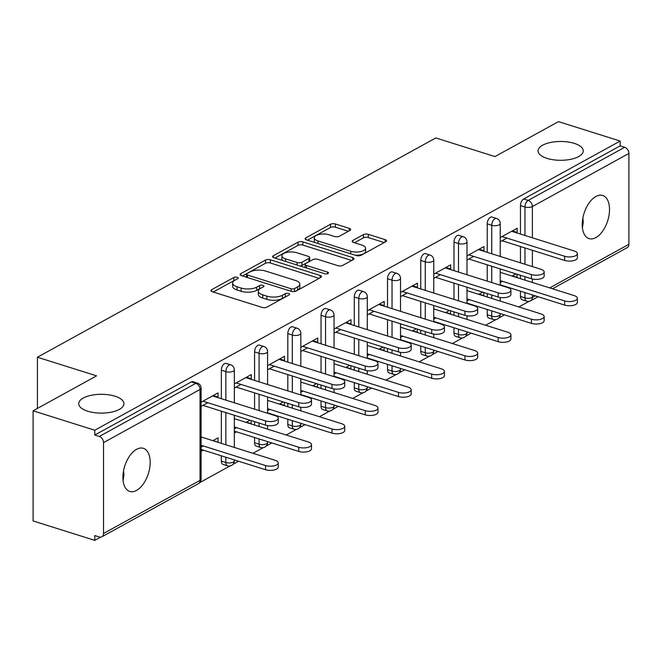 <?xml version="1.0" encoding="UTF-8"?>
<svg xmlns="http://www.w3.org/2000/svg" width="662" height="662" viewBox="0 0 662 662"><rect width="100%" height="100%" fill="white"/><g stroke="black" fill="none" stroke-linecap="round" stroke-linejoin="round"><path stroke-width="0.99" d="M114.973 396.207A22.607 9.409 180 0 1 123.943 403.712A22.607 9.409 180 0 1 111.406 412.136A22.607 9.409 180 0 1 87.698 411.218A22.607 9.409 180 0 1 78.728 403.712A22.607 9.409 180 0 1 91.265 395.288A22.607 9.409 180 0 1 114.973 396.207M123.546 470.839L123.943 475.184L123.082 480.513M574.302 143.381A22.607 9.409 180 0 1 583.272 150.886A22.607 9.409 180 0 1 570.735 159.31A22.607 9.409 180 0 1 547.027 158.392A22.607 9.409 180 0 1 538.057 150.886A22.607 9.409 180 0 1 550.594 142.462A22.607 9.409 180 0 1 574.302 143.381M582.874 218.013L583.272 222.358L582.411 227.687M237.253 277.279A2.425 1.01 0 0 0 233.852 277.477L211.633 289.708A3.467 1.44 0 0 0 210.93 290.577A3.467 1.44 0 0 0 212.312 291.727L262.078 307.4A3.467 1.44 0 0 0 266.935 307.118L289.153 294.888A2.425 1.01 0 0 0 289.65 294.276A2.425 1.01 0 0 0 288.682 293.473A2.425 1.01 0 0 0 285.281 293.671L282.409 295.252A11.097 4.617 0 0 1 266.869 296.146L262.723 294.838A11.097 4.617 0 0 1 258.321 291.156A11.097 4.617 0 0 1 260.563 288.375L263.443 286.787A2.425 1.01 0 0 0 263.931 286.183A2.425 1.01 0 0 0 262.971 285.372A2.425 1.01 0 0 0 259.57 285.57L256.69 287.151A11.097 4.617 0 0 1 241.15 288.053L237.004 286.745A11.097 4.617 0 0 1 232.602 283.063A11.097 4.617 0 0 1 234.853 280.274L237.724 278.694A2.425 1.01 0 0 0 238.212 278.081A2.425 1.01 0 0 0 237.253 277.279M234.613 280.415A2.425 1.01 0 0 0 233.852 280.688L213.255 292.025M286.025 296.609A2.425 1.01 0 0 0 285.281 296.882L282.409 298.463L282.409 295.252M260.323 288.508A2.425 1.01 0 0 0 259.57 288.781L256.69 290.37L256.69 287.151M595.874 196.498A22.607 12.396 107.5 0 0 582.701 219.006A22.607 12.396 107.5 0 0 589.089 238.61A22.607 12.396 107.5 0 0 595.874 237.6A22.607 12.396 107.5 0 0 609.057 215.092A22.607 12.396 107.5 0 0 602.668 195.489A22.607 12.396 107.5 0 0 595.874 196.498M136.546 449.324A22.607 12.396 107.5 0 0 123.372 471.832A22.607 12.396 107.5 0 0 129.76 491.436A22.607 12.396 107.5 0 0 136.546 490.426A22.607 12.396 107.5 0 0 149.72 467.918A22.607 12.396 107.5 0 0 143.331 448.315A22.607 12.396 107.5 0 0 136.546 449.324M350.016 230.409A3.467 1.44 0 0 0 350.719 229.532A3.467 1.44 0 0 0 349.337 228.382L335.377 223.988A3.467 1.44 0 0 0 330.52 224.269L305.844 237.848A3.467 1.44 0 0 0 305.141 238.725A3.467 1.44 0 0 0 306.514 239.876L356.288 255.54A3.467 1.44 0 0 0 361.146 255.259L385.822 241.68A3.467 1.44 0 0 0 386.525 240.811A3.467 1.44 0 0 0 385.152 239.661L368.279 234.348A3.467 1.44 0 0 0 363.421 234.629L352.863 240.438A3.467 1.44 0 0 0 352.159 241.307A3.467 1.44 0 0 0 353.541 242.466L361.899 245.097A9.276 3.864 0 0 1 365.581 248.176A9.276 3.864 0 0 1 360.442 251.634A9.276 3.864 0 0 1 350.711 251.254L317.95 240.935A9.276 3.864 0 0 1 314.268 237.857A9.276 3.864 0 0 1 319.415 234.406A9.276 3.864 0 0 1 329.138 234.778L334.6 236.5A3.467 1.44 0 0 0 339.457 236.218L350.016 230.409M103.529 533.489L200.032 480.372L200.032 389.488L103.529 442.613L103.529 533.489A5.296 3.84 -118.8 0 1 101.857 536.799A5.296 3.84 -118.8 0 1 99.3 536.973L94.79 535.558L94.79 540.374L33.1 520.953L33.1 410.804L96.586 375.859L37.428 357.232L435.828 137.944L494.986 156.571L558.471 121.626L620.17 141.047L94.79 430.226L94.79 435.042L99.3 436.465L195.811 383.339L191.301 381.924L94.79 435.042M33.1 410.804L94.79 430.226M270.336 259.785A3.467 1.44 0 0 0 265.487 260.067L240.811 273.646A3.467 1.44 0 0 0 240.107 274.523A3.467 1.44 0 0 0 241.481 275.673L291.255 291.338A3.467 1.44 0 0 0 296.113 291.057L320.789 277.477A3.467 1.44 0 0 0 321.484 276.608A3.467 1.44 0 0 0 320.11 275.458L270.336 259.785L270.336 262.996A3.467 1.44 0 0 0 265.487 263.277L242.424 275.971M273.323 255.747L297.999 242.168A3.467 1.44 0 0 1 302.857 241.887L352.631 257.559A3.467 1.44 0 0 1 354.005 258.71A3.467 1.44 0 0 1 353.301 259.578L342.742 265.388A3.467 1.44 0 0 1 337.885 265.669L317.702 259.314A3.467 1.44 0 0 0 312.845 259.595L305.836 263.451A3.467 1.44 0 0 0 305.141 264.32A3.467 1.44 0 0 0 306.514 265.479L327.524 272.09A2.425 1.01 0 0 1 328.493 272.893A2.425 1.01 0 0 1 327.144 273.803A2.425 1.01 0 0 1 324.603 273.704L274.002 257.775A3.467 1.44 0 0 1 272.62 256.624A3.467 1.44 0 0 1 273.323 255.747L273.323 257.493M37.428 357.232L37.428 408.421M103.529 442.613A5.296 3.84 -118.8 0 0 99.3 436.465M620.17 141.047L620.17 145.863L624.671 147.287A5.296 3.84 61.2 0 1 628.9 153.435L628.9 244.311A5.296 3.84 61.2 0 1 627.228 247.621L552.464 288.773M529.112 301.318L518.867 306.953M504.452 314.889L498.825 317.983M495.879 319.605L485.635 325.249M471.22 333.185L465.593 336.279M462.639 337.901L452.394 343.545M437.987 351.472L432.352 354.575M429.406 356.197L419.162 361.833M404.747 369.768L399.12 372.863M396.174 374.493L385.921 380.129M371.514 388.064L365.887 391.159M362.933 392.781L352.689 398.425M338.274 406.352L332.647 409.455M329.701 411.077L319.456 416.712M305.041 424.648L299.414 427.743M296.46 429.373L286.216 435.008M271.809 442.944L266.174 446.039M263.228 447.661L252.983 453.304M238.568 461.232L232.941 464.335M229.995 465.957L199.709 482.631M100.649 537.147L94.79 540.374M217.724 442.199L213.214 440.511M218.038 442.026L218.038 437.855L212.899 440.685M217.351 397.448L218.038 397.068L213.214 395.553M218.038 397.068L218.038 392.897L201.107 402.215M203.308 445.956L201.107 447.173M201.107 451.352L203.308 450.135M201.107 406.394L207.769 402.728M487.224 223.855A5.296 2.905 -72.5 0 1 490.418 217.277A5.296 2.905 -72.5 0 1 492.015 217.045L496.517 218.46A5.296 2.905 -72.5 0 0 494.928 218.7A5.296 2.905 107.5 0 0 491.734 225.279L487.224 223.855L487.224 252.354M487.224 314.74L491.734 316.155A5.296 2.905 -72.5 0 0 493.339 319.448L488.829 318.033A5.296 2.905 -72.5 0 1 487.224 314.74L487.224 309.46M487.224 296.99L487.224 293.58M487.224 281.11L487.224 264.825M520.464 296.444L524.966 297.859A5.296 2.905 -72.5 0 0 526.571 301.16L522.07 299.737A5.296 2.905 -72.5 0 1 520.464 296.444L520.464 291.172M520.464 278.702L520.464 275.293M520.464 262.822L520.464 246.529M520.464 234.058L520.464 205.559A5.296 2.905 -72.5 0 1 523.659 198.989L528.16 200.404L624.671 147.287M620.17 145.863L523.659 198.989M191.301 381.924A5.296 2.905 -72.5 0 1 192.89 381.684L197.4 383.108A5.296 2.905 -72.5 0 0 195.811 383.339A5.296 3.84 -118.8 0 1 200.032 389.488A5.296 2.209 0 0 0 201.107 388.155A5.296 5.296 0 0 0 197.4 383.108M483.608 295.856L483.922 292.546M468.729 304.048L469.192 303.784M482.722 292.165L478.783 294.333M469.192 299.613L466.991 300.829M483.235 251.097L483.922 250.724L483.922 246.545L466.991 255.871M466.991 260.042L473.653 256.376M420.759 260.439A5.296 2.905 -72.5 0 1 423.953 253.869A5.296 2.905 -72.5 0 1 425.542 253.629L430.052 255.052A5.296 2.905 -72.5 0 0 428.455 255.284A5.296 2.905 107.5 0 0 425.261 261.862L420.759 260.439L420.759 288.946M420.759 351.323L425.261 352.747A5.296 2.905 -72.5 0 0 426.866 356.04L422.356 354.617A5.296 2.905 -72.5 0 1 420.759 351.323L420.759 346.052M420.759 333.582L420.759 330.173M420.759 317.702L420.759 301.417M417.134 332.44L417.449 329.13M402.256 340.632L402.728 340.376M416.257 328.749L412.31 330.926M402.728 336.197L400.518 337.413M416.762 287.689L417.449 287.308L417.449 283.137L400.518 292.455M400.518 296.626L407.18 292.96M354.286 297.031A5.296 2.905 -72.5 0 1 357.48 290.452A5.296 2.905 -72.5 0 1 359.069 290.221L363.579 291.636A5.296 2.905 -72.5 0 0 361.99 291.876A5.296 2.905 107.5 0 0 358.787 298.446L354.286 297.031L354.286 325.53M354.286 387.907L358.787 389.33A5.296 2.905 -72.5 0 0 360.393 392.624L355.891 391.209A5.296 2.905 -72.5 0 1 354.286 387.907L354.286 382.636M354.286 370.166L354.286 366.756M354.286 354.286L354.286 338.001M350.67 369.032L350.984 365.714M335.783 377.216L336.255 376.959M349.784 365.341L345.837 367.509M336.255 372.789L334.053 373.997M350.297 324.272L350.984 323.892L350.984 319.721L334.053 329.039M334.053 333.218L340.707 329.552M287.813 333.615A5.296 2.905 -72.5 0 1 291.007 327.045A5.296 2.905 -72.5 0 1 292.596 326.805L297.106 328.22A5.296 2.905 -72.5 0 0 295.517 328.46A5.296 2.905 107.5 0 0 292.323 335.038L287.813 333.615L287.813 362.114M287.813 424.499L292.323 425.914A5.296 2.905 -72.5 0 0 293.928 429.208L289.418 427.793A5.296 2.905 -72.5 0 1 287.813 424.499L287.813 419.228M287.813 406.758L287.813 403.34M287.813 390.878L287.813 374.584M284.197 405.616L284.511 402.306M269.31 413.808L269.782 413.551M283.311 401.925L279.372 404.093M269.782 409.373L267.58 410.589M283.824 360.864L284.511 360.484L284.511 356.305L267.58 365.631M267.58 369.801L274.233 366.136M221.34 370.207A5.296 2.905 -72.5 0 1 224.542 363.628A5.296 2.905 -72.5 0 1 226.131 363.388L230.633 364.812A5.296 2.905 -72.5 0 0 229.044 365.043A5.296 2.905 107.5 0 0 225.85 371.622L221.34 370.207L221.34 398.706M221.34 461.083L225.85 462.506A5.296 2.905 -72.5 0 0 227.455 465.8L222.945 464.376A5.296 2.905 -72.5 0 1 221.34 461.083L221.34 455.812M221.34 443.341L221.34 411.176M250.592 379.152L251.279 378.78L251.279 374.601L234.34 383.919M234.34 388.098L241.001 384.432M250.956 423.912L251.279 420.602M234.34 433.056L236.549 431.839M250.079 420.221L246.132 422.389M236.549 427.669L234.34 428.877M254.58 351.911A5.296 2.905 -72.5 0 1 257.775 345.332A5.296 2.905 -72.5 0 1 259.363 345.101L263.873 346.516A5.296 2.905 -72.5 0 0 262.284 346.756A5.296 2.905 107.5 0 0 259.082 353.326L254.58 351.911L254.58 380.41M254.58 442.795L259.082 444.21A5.296 2.905 -72.5 0 0 260.687 447.504L256.186 446.089A5.296 2.905 -72.5 0 1 254.58 442.795L254.58 437.516M254.58 425.045L254.58 421.636M254.58 409.166L254.58 392.88M317.057 342.568L317.743 342.188L317.743 338.017L300.813 347.335M300.813 351.505L307.474 347.848M317.429 387.32L317.743 384.01M302.551 395.512L303.022 395.255M316.544 383.637L312.605 385.805M303.022 391.077L300.813 392.293M321.045 315.327A5.296 2.905 -72.5 0 1 324.248 308.749A5.296 2.905 -72.5 0 1 325.836 308.509L330.346 309.932A5.296 2.905 -72.5 0 0 328.749 310.164A5.296 2.905 107.5 0 0 325.555 316.742L321.045 315.327L321.045 343.826M321.045 406.203L325.555 407.627A5.296 2.905 -72.5 0 0 327.16 410.92L322.651 409.497A5.296 2.905 -72.5 0 1 321.045 406.203L321.045 400.932M321.045 388.462L321.045 385.052M321.045 372.582L321.045 356.297M383.53 305.976L384.217 305.604L384.217 301.425L367.286 310.751M367.286 314.922L373.947 311.256M383.902 350.736L384.217 347.426M369.024 358.928L369.487 358.672M383.017 347.045L379.078 349.213M369.487 354.493L367.286 355.709M387.518 278.735A5.296 2.905 -72.5 0 1 390.712 272.156A5.296 2.905 -72.5 0 1 392.309 271.925L396.811 273.34A5.296 2.905 -72.5 0 0 395.222 273.58A5.296 2.905 107.5 0 0 392.028 280.158L387.518 278.735L387.518 307.234M387.518 369.619L392.028 371.034A5.296 2.905 -72.5 0 0 393.633 374.328L389.124 372.913A5.296 2.905 -72.5 0 1 387.518 369.619L387.518 364.34M387.518 351.878L387.518 348.46M387.518 335.99L387.518 319.705M450.003 269.393L450.69 269.012L450.69 264.841L433.759 274.159M433.759 278.338L440.412 274.672M450.375 314.144L450.69 310.834M435.488 322.336L435.96 322.08M449.49 310.461L445.551 312.63M435.96 317.909L433.759 319.117M453.991 242.151A5.296 2.905 -72.5 0 1 457.185 235.573A5.296 2.905 -72.5 0 1 458.774 235.341L463.284 236.756A5.296 2.905 -72.5 0 0 461.695 236.996A5.296 2.905 107.5 0 0 458.501 243.566L453.991 242.151L453.991 270.65M453.991 333.027L458.501 334.451A5.296 2.905 -72.5 0 0 460.098 337.744L455.597 336.321A5.296 2.905 -72.5 0 1 453.991 333.027L453.991 327.756M453.991 315.286L453.991 311.876M453.991 299.406L453.991 283.121M516.476 232.809L517.163 232.428L517.163 228.258L500.224 237.575M500.224 241.746L506.885 238.08M516.84 277.56L517.163 274.25M501.962 285.752L502.433 285.496M515.963 273.869L512.016 276.046M502.433 281.317L500.224 282.533M251.279 423.738L246.454 422.215M251.279 378.78L246.454 377.257M284.511 405.442L279.687 403.919M284.511 360.484L279.687 358.961M317.743 387.146L312.919 385.632M317.743 342.188L312.919 340.673M350.984 368.858L346.16 367.336M350.984 323.892L346.16 322.377M384.217 350.562L379.392 349.04M384.217 305.604L379.392 304.081M417.449 332.266L412.625 330.752M417.449 287.308L412.625 285.794M450.69 313.97L445.865 312.456M450.69 269.012L445.865 267.498M483.922 295.682L479.098 294.16M483.922 250.724L479.098 249.202M517.163 277.386L512.33 275.872M517.163 232.428L512.33 230.906M232.602 283.063L232.602 286.274A11.097 4.617 0 0 0 237.004 289.956L237.004 286.745M256.69 290.37A11.097 4.617 0 0 1 241.15 291.263L237.004 289.956M258.321 291.156L258.321 294.367A11.097 4.617 0 0 0 262.723 298.057L262.723 294.838M282.409 298.463A11.097 4.617 0 0 1 266.869 299.356L262.723 298.057M319.167 278.371L270.336 262.996M246.976 273.605A2.425 1.01 0 0 0 246.487 274.209A2.425 1.01 0 0 0 247.447 275.02L291.139 288.773A2.425 1.01 0 0 0 294.54 288.574L297.569 286.903A11.097 4.617 0 0 0 299.82 284.122A11.097 4.617 0 0 0 295.418 280.44L265.553 271.031A11.097 4.617 0 0 0 250.013 271.933L246.976 273.605M299.82 284.122L299.82 287.333A11.097 4.617 0 0 1 297.569 290.113L295.252 291.396M274.945 258.072L297.999 245.379L297.999 242.168M351.679 260.472L302.857 245.097A3.467 1.44 0 0 0 297.999 245.379M305.141 264.32L305.141 267.539A3.467 1.44 0 0 0 305.141 267.572M296.758 252.718A9.276 3.864 0 0 0 287.035 252.346A9.276 3.864 0 0 0 281.888 255.805A9.276 3.864 0 0 0 285.57 258.883L297.114 262.516A3.467 1.44 0 0 0 301.971 262.235L308.972 258.379A3.467 1.44 0 0 0 309.675 257.51A3.467 1.44 0 0 0 308.302 256.36L296.758 252.718M281.888 255.805L281.888 259.016A9.276 3.864 0 0 0 282.575 260.472M300.052 265.975A3.467 1.44 0 0 0 301.971 265.445L301.971 262.235M309.675 257.51L309.675 260.72A3.467 1.44 0 0 1 308.972 261.589L301.971 265.445M314.268 237.857L314.268 241.067A9.276 3.864 0 0 0 314.955 242.532M355.271 255.226A9.276 3.864 0 0 0 365.581 251.386L365.581 248.176M384.2 242.573L368.279 237.559A3.467 1.44 0 0 0 363.421 237.84L354.484 242.764M348.394 231.295L335.377 227.198A3.467 1.44 0 0 0 330.52 227.48L307.466 240.174M278.263 462.912L278.263 467.082A7.944 3.31 180 0 1 273.853 470.045A7.944 3.31 180 0 1 265.52 469.722L265.52 465.543A7.944 3.31 0 0 0 273.853 465.866A7.944 3.31 0 0 0 278.263 462.912A7.944 3.31 0 0 0 275.111 460.272L201.107 436.97M201.107 445.269L265.52 465.543M201.107 449.44L265.52 469.722M278.263 418.268L278.263 422.447A7.944 3.31 180 0 1 273.853 425.409A7.944 3.31 180 0 1 265.52 425.087L265.52 420.908A7.944 3.31 0 0 0 273.853 421.231A7.944 3.31 0 0 0 278.263 418.268A7.944 3.31 0 0 0 275.111 415.628L212.527 395.926M265.52 425.087L202.944 405.384M265.52 420.908L202.944 401.205M311.496 444.616L311.496 448.786A7.944 3.31 180 0 1 307.094 451.749A7.944 3.31 180 0 1 298.761 451.426L298.761 447.255A7.944 3.31 0 0 0 307.094 447.578A7.944 3.31 0 0 0 311.496 444.616A7.944 3.31 0 0 0 308.343 441.976L234.34 418.674M234.34 426.973L298.761 447.255M234.34 431.144L298.761 451.426M344.737 426.32L344.737 430.499A7.944 3.31 180 0 1 340.326 433.461A7.944 3.31 180 0 1 331.993 433.13L331.993 428.959A7.944 3.31 0 0 0 340.326 429.282A7.944 3.31 0 0 0 344.737 426.32A7.944 3.31 0 0 0 341.584 423.68L267.58 400.386M267.58 408.677L331.993 428.959M267.58 412.856L331.993 433.13M377.969 408.024L377.969 412.203A7.944 3.31 180 0 1 373.567 415.165A7.944 3.31 180 0 1 365.225 414.842L365.225 410.663A7.944 3.31 0 0 0 373.567 410.986A7.944 3.31 0 0 0 377.969 408.024A7.944 3.31 0 0 0 374.816 405.392L300.813 382.09M300.813 390.39L365.225 410.663M300.813 394.56L365.225 414.842M411.201 389.736L411.201 393.907A7.944 3.31 180 0 1 406.799 396.869A7.944 3.31 180 0 1 398.466 396.546L398.466 392.376A7.944 3.31 0 0 0 406.799 392.698A7.944 3.31 0 0 0 411.201 389.736A7.944 3.31 0 0 0 408.049 387.096L334.053 363.794M334.053 372.094L398.466 392.376M334.053 376.264L398.466 396.546M444.442 371.44L444.442 375.619A7.944 3.31 180 0 1 440.031 378.573A7.944 3.31 180 0 1 431.698 378.25L431.698 374.08A7.944 3.31 0 0 0 440.031 374.402A7.944 3.31 0 0 0 444.442 371.44A7.944 3.31 0 0 0 441.289 368.8L367.286 345.506M367.286 353.798L431.698 374.08M367.286 357.977L431.698 378.25M311.496 399.98L311.496 404.151A7.944 3.31 180 0 1 307.094 407.113A7.944 3.31 180 0 1 298.761 406.791L298.761 402.612A7.944 3.31 0 0 0 307.094 402.935A7.944 3.31 0 0 0 311.496 399.98A7.944 3.31 0 0 0 308.343 397.341L245.768 377.638M298.761 406.791L236.177 387.088M298.761 402.612L236.177 382.909M344.737 381.684L344.737 385.855A7.944 3.31 180 0 1 340.326 388.817A7.944 3.31 180 0 1 331.993 388.495L331.993 384.324A7.944 3.31 0 0 0 340.326 384.647A7.944 3.31 0 0 0 344.737 381.684A7.944 3.31 0 0 0 341.584 379.045L279 359.342M331.993 388.495L269.409 368.792M331.993 384.324L269.409 364.621M377.969 363.388L377.969 367.567A7.944 3.31 180 0 1 373.567 370.53A7.944 3.31 180 0 1 365.225 370.207L365.225 366.028A7.944 3.31 0 0 0 373.567 366.351A7.944 3.31 0 0 0 377.969 363.388A7.944 3.31 0 0 0 374.816 360.749L312.232 341.046M365.225 370.207L302.65 350.504M365.225 366.028L302.65 346.325M411.201 345.092L411.201 349.271A7.944 3.31 180 0 1 406.799 352.234A7.944 3.31 180 0 1 398.466 351.911L398.466 347.732A7.944 3.31 0 0 0 406.799 348.055A7.944 3.31 0 0 0 411.201 345.092A7.944 3.31 0 0 0 408.049 342.461L345.473 322.758M398.466 351.911L335.882 332.208M398.466 347.732L335.882 328.029M444.442 326.805L444.442 330.975A7.944 3.31 180 0 1 440.031 333.938A7.944 3.31 180 0 1 431.698 333.615L431.698 329.444A7.944 3.31 0 0 0 440.031 329.767A7.944 3.31 0 0 0 444.442 326.805A7.944 3.31 0 0 0 441.289 324.165L378.705 304.462M431.698 333.615L369.115 313.912M431.698 329.444L369.115 309.742M477.674 353.144L477.674 357.323A7.944 3.31 180 0 1 473.272 360.285A7.944 3.31 180 0 1 464.939 359.963L464.939 355.784A7.944 3.31 0 0 0 473.272 356.106A7.944 3.31 0 0 0 477.674 353.144A7.944 3.31 0 0 0 474.522 350.504L400.518 327.21M400.518 335.502L464.939 355.784M400.518 339.68L464.939 359.963M477.674 308.509L477.674 312.687A7.944 3.31 180 0 1 473.272 315.642A7.944 3.31 180 0 1 464.939 315.319L464.939 311.148A7.944 3.31 0 0 0 473.272 311.471A7.944 3.31 0 0 0 477.674 308.509A7.944 3.31 0 0 0 474.522 305.869L411.938 286.166M464.939 315.319L402.355 295.616M464.939 311.148L402.355 291.445M510.915 334.856L510.915 339.027A7.944 3.31 180 0 1 506.504 341.989A7.944 3.31 180 0 1 498.172 341.666L498.172 337.496A7.944 3.31 0 0 0 506.504 337.819A7.944 3.31 0 0 0 510.915 334.856A7.944 3.31 0 0 0 507.762 332.216L433.759 308.914M433.759 317.214L498.172 337.496M433.759 321.384L498.172 341.666M510.915 290.213L510.915 294.391A7.944 3.31 180 0 1 506.504 297.354A7.944 3.31 180 0 1 498.172 297.031L498.172 292.852A7.944 3.31 0 0 0 506.504 293.175A7.944 3.31 0 0 0 510.915 290.213A7.944 3.31 0 0 0 507.762 287.581L445.178 267.878M498.172 297.031L435.588 277.328M498.172 292.852L435.588 273.149M544.147 316.56L544.147 320.731A7.944 3.31 180 0 1 539.737 323.693A7.944 3.31 180 0 1 531.404 323.37L531.404 319.2A7.944 3.31 0 0 0 539.737 319.523A7.944 3.31 0 0 0 544.147 316.56A7.944 3.31 0 0 0 540.995 313.92L466.991 290.626M466.991 298.918L531.404 319.2M466.991 303.097L531.404 323.37M544.147 271.925L544.147 276.095A7.944 3.31 180 0 1 539.737 279.058A7.944 3.31 180 0 1 531.404 278.735L531.404 274.565A7.944 3.31 0 0 0 539.737 274.887A7.944 3.31 0 0 0 544.147 271.925A7.944 3.31 0 0 0 540.995 269.285L478.411 249.582M531.404 278.735L468.828 259.032M531.404 274.565L468.828 254.862M577.38 298.264L577.38 302.443A7.944 3.31 180 0 1 572.978 305.405A7.944 3.31 180 0 1 564.645 305.083L564.645 300.904A7.944 3.31 0 0 0 572.978 301.227A7.944 3.31 0 0 0 577.38 298.264A7.944 3.31 0 0 0 574.227 295.624L500.224 272.33M500.224 280.622L564.645 300.904M500.224 284.801L564.645 305.083M577.38 253.629L577.38 257.799A7.944 3.31 180 0 1 572.978 260.762A7.944 3.31 180 0 1 564.645 260.439L564.645 256.268A7.944 3.31 0 0 0 572.978 256.591A7.944 3.31 0 0 0 577.38 253.629A7.944 3.31 0 0 0 574.227 250.989L511.643 231.286M564.645 260.439L502.061 240.736M564.645 256.268L502.061 236.566M233.852 280.688L233.852 277.477M285.281 296.882L285.281 293.671M259.57 288.781L259.57 285.57M101.857 536.799L198.368 483.682A5.296 3.84 -118.8 0 0 200.032 480.372A5.296 2.209 0 0 0 201.107 479.04L201.107 388.155M628.9 153.435L532.389 206.552L532.389 237.815M532.389 250.286L532.389 266.571M532.389 279L532.389 282.459M532.389 294.929L532.389 297.437L535.285 295.84M549.7 287.904L628.9 244.311M524.966 292.587L524.966 297.859A5.296 2.209 180 0 0 532.389 297.437A5.296 3.84 61.2 0 1 530.717 300.747L538.049 296.708M524.966 235.482L524.966 206.983A5.296 2.905 107.5 0 1 528.16 200.404A5.296 3.84 61.2 0 1 532.389 206.552A5.296 2.209 180 0 1 524.966 206.983L520.464 205.559M227.455 465.8A5.296 5.296 0 0 0 234.34 460.744A5.296 2.209 0 0 1 233.272 462.076A5.296 2.209 180 0 1 225.85 462.506L225.85 457.227M225.85 444.756L225.85 412.592M225.85 400.121L225.85 371.622A5.296 2.209 180 0 0 233.272 371.192A5.296 2.209 0 0 0 234.34 369.868A5.296 5.296 0 0 0 230.633 364.812M260.687 447.504A5.296 5.296 0 0 0 267.58 442.448A5.296 2.209 0 0 1 266.505 443.78A5.296 2.209 180 0 1 259.082 444.21L259.082 438.939M259.082 426.469L259.082 423.059M259.082 410.589L259.082 394.295M259.082 381.833L259.082 353.326A5.296 2.209 180 0 0 266.505 352.904A5.296 2.209 0 0 0 267.58 351.572A5.296 5.296 0 0 0 263.873 346.516M293.928 429.208A5.296 5.296 0 0 0 300.813 424.16A5.296 2.209 0 0 1 299.745 425.484A5.296 2.209 180 0 1 292.323 425.914L292.323 420.643M292.323 408.173L292.323 404.763M292.323 392.293L292.323 376.008M292.323 363.537L292.323 335.038A5.296 2.209 180 0 0 299.745 334.608A5.296 2.209 0 0 0 300.813 333.276A5.296 5.296 0 0 0 297.106 328.22M327.16 410.92A5.296 5.296 0 0 0 334.053 405.864A5.296 2.209 0 0 1 332.978 407.196A5.296 2.209 180 0 1 325.555 407.627L325.555 402.347M325.555 389.877L325.555 386.467M325.555 373.997L325.555 357.712M325.555 345.241L325.555 316.742A5.296 2.209 180 0 0 332.978 316.312A5.296 2.209 0 0 0 334.053 314.98A5.296 5.296 0 0 0 330.346 309.932M360.393 392.624A5.296 5.296 0 0 0 367.286 387.568A5.296 2.209 0 0 1 366.21 388.9A5.296 2.209 180 0 1 358.787 389.33L358.787 384.059M358.787 371.589L358.787 368.18M358.787 355.709L358.787 339.416M358.787 326.945L358.787 298.446A5.296 2.209 180 0 0 366.21 298.024A5.296 2.209 0 0 0 367.286 296.692A5.296 5.296 0 0 0 363.579 291.636M393.633 374.328A5.296 5.296 0 0 0 400.518 369.28A5.296 2.209 0 0 1 399.451 370.604A5.296 2.209 180 0 1 392.028 371.034L392.028 365.763M392.028 353.293L392.028 349.884M392.028 337.413L392.028 321.128M392.028 308.658L392.028 280.158A5.296 2.209 180 0 0 399.451 279.728A5.296 2.209 0 0 0 400.518 278.396A5.296 5.296 0 0 0 396.811 273.34M426.866 356.04A5.296 5.296 0 0 0 433.759 350.984A5.296 2.209 0 0 1 432.683 352.316A5.296 2.209 180 0 1 425.261 352.747L425.261 347.467M425.261 334.997L425.261 331.588M425.261 319.117L425.261 302.832M425.261 290.361L425.261 261.862A5.296 2.209 180 0 0 432.683 261.432A5.296 2.209 0 0 0 433.759 260.1A5.296 5.296 0 0 0 430.052 255.052M460.098 337.744A5.296 5.296 0 0 0 466.991 332.688A5.296 2.209 0 0 1 465.916 334.02A5.296 2.209 180 0 1 458.501 334.451L458.501 329.18M458.501 316.709L458.501 313.292M458.501 300.829L458.501 284.536M458.501 272.065L458.501 243.566A5.296 2.209 180 0 0 465.916 243.136A5.296 2.209 0 0 0 466.991 241.812A5.296 5.296 0 0 0 463.284 236.756M493.339 319.448A5.296 5.296 0 0 0 500.224 314.4A5.296 2.209 0 0 1 499.156 315.724A5.296 2.209 180 0 1 491.734 316.155L491.734 310.883M491.734 298.413L491.734 295.004M491.734 282.533L491.734 266.248M491.734 253.778L491.734 225.279A5.296 2.209 180 0 0 499.156 224.848A5.296 2.209 0 0 0 500.224 223.516A5.296 5.296 0 0 0 496.517 218.46M524.966 280.117L524.966 276.708M524.966 264.237L524.966 247.952M241.15 291.263L241.15 288.053M266.869 299.356L266.869 296.146M211.633 291.445L211.633 289.708M320.11 277.85L320.11 275.458M240.811 275.392L240.811 273.646M265.487 263.277L265.487 260.067M247.447 277.552L247.447 275.02M291.139 291.305L291.139 288.773M294.54 291.545L294.54 288.574M297.569 290.113L297.569 286.903M302.857 245.097L302.857 241.887M352.631 259.951L352.631 257.559M306.514 268.011L306.514 265.479M327.524 273.704L327.524 272.09M285.57 261.416L285.57 258.883M297.114 265.048L297.114 262.516M308.972 261.589L308.972 258.379M317.95 243.475L317.95 240.935M350.711 253.786L350.711 251.254M352.863 242.184L352.863 240.438M363.421 237.84L363.421 234.629M368.279 237.559L368.279 234.348M385.152 242.052L385.152 239.661M305.844 239.594L305.844 237.848M330.52 227.48L330.52 224.269M335.377 227.198L335.377 223.988M349.337 230.773L349.337 228.382M198.368 483.682A5.296 5.296 0 0 0 201.107 479.04M234.34 460.744L234.34 459.908M234.34 447.438L234.34 415.264M234.34 402.794L234.34 369.868M267.58 442.448L267.58 441.612M267.58 429.142L267.58 425.55M267.58 413.262L267.58 396.977M267.58 384.506L267.58 351.572M300.813 424.16L300.813 423.316M300.813 410.845L300.813 407.254M300.813 394.966L300.813 378.681M300.813 366.21L300.813 333.276M334.053 405.864L334.053 405.028M334.053 392.558L334.053 388.966M334.053 376.67L334.053 360.385M334.053 347.914L334.053 314.98M367.286 387.568L367.286 386.732M367.286 374.262L367.286 370.67M367.286 358.382L367.286 342.097M367.286 329.626L367.286 296.692M400.518 369.28L400.518 368.436M400.518 355.966L400.518 352.374M400.518 340.086L400.518 323.801M400.518 311.33L400.518 278.396M433.759 350.984L433.759 350.14M433.759 337.67L433.759 334.087M433.759 321.79L433.759 305.505M433.759 293.034L433.759 260.1M466.991 332.688L466.991 331.852M466.991 319.382L466.991 315.791M466.991 303.502L466.991 287.209M466.991 274.747L466.991 241.812M500.224 314.4L500.224 313.556M500.224 301.086L500.224 297.495M500.224 285.206L500.224 268.921M500.224 256.451L500.224 223.516M526.571 301.16A5.296 5.296 0 0 0 530.717 300.747M246.487 277.246L246.487 274.209"/></g></svg>
